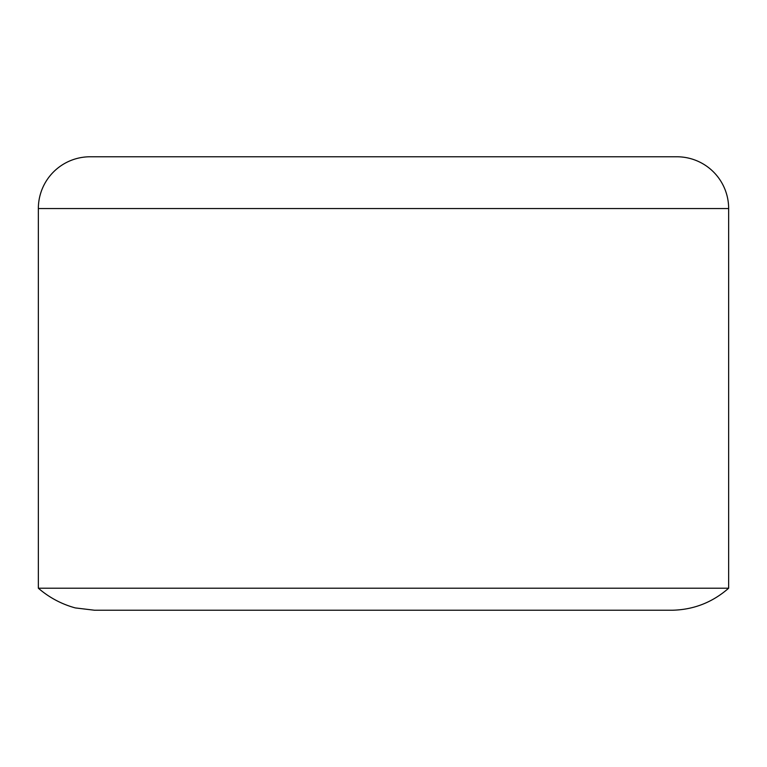 <?xml version="1.0" encoding="UTF-8"?>
<svg xmlns="http://www.w3.org/2000/svg" width="767" height="767" viewBox="0 0 767 767"><rect width="100%" height="100%" fill="white"/><g stroke="black" fill="none" stroke-linecap="round" stroke-linejoin="round"><path stroke-width="1.15" d="M383.5 588.212L38.35 588.212C49.213 597.57 61.523 604.137 75.281 607.915L94.475 610.225L672.525 610.225C693.809 609.688 712.514 602.344 728.65 588.212L383.5 588.212M728.65 208.547L38.35 208.547A51.773 51.773 0 0 1 90.123 156.775L676.877 156.775A51.773 51.773 0 0 1 728.65 208.547L728.65 588.212M38.35 208.547L38.35 588.212"/></g></svg>
